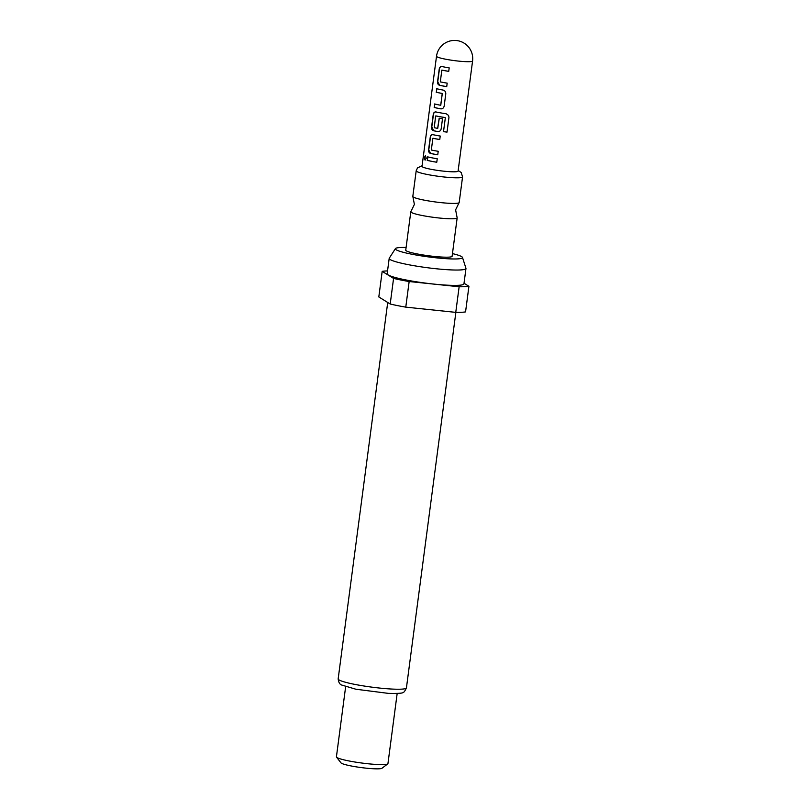 <?xml version="1.0" encoding="UTF-8"?>
<svg xmlns="http://www.w3.org/2000/svg" width="809" height="809" viewBox="0 0 809 809"><rect width="100%" height="100%" fill="white"/><g stroke="black" fill="none" stroke-linecap="round" stroke-linejoin="round"><path stroke-width="1.21" d="M425.483 155.753L424.594 157.603L425.17 160.111M426.303 158.271L425.362 155.722L424.351 157.583L425.059 160.111L426.303 158.271M423.663 200.035A23.38 2.569 7.5 0 0 459.087 202.695A23.38 2.569 7.5 0 0 459.188 202.503L462.566 176.898A23.38 2.569 -172.5 0 1 450.441 177.555A23.38 2.569 -172.5 0 1 427.031 174.431A23.38 2.569 -172.5 0 1 416.19 170.79L412.823 196.395A23.38 2.569 7.5 0 0 412.873 196.617A23.38 2.569 7.5 0 0 423.663 200.035M458.086 171.093A18.192 2.002 -172.5 0 1 448.661 171.609A18.192 2.002 -172.5 0 1 430.449 169.182A18.192 2.002 -172.5 0 1 422.015 166.351L436.516 56.246A18.192 2.002 -172.5 0 0 444.95 59.077A18.192 2.002 -172.5 0 0 469.817 61.676A18.192 2.002 -172.5 0 0 472.577 60.988L458.086 171.093M459.087 202.695L455.609 209.844L457.115 217.641A23.38 2.569 -172.5 0 1 457.166 217.864A23.38 2.569 -172.5 0 1 445.051 218.521A23.38 2.569 -172.5 0 1 421.641 215.396A23.38 2.569 -172.5 0 1 410.8 211.756A23.38 2.569 -172.5 0 1 410.901 211.553L414.39 204.414L412.873 196.617M457.166 217.864L452.11 256.271A23.38 2.569 -172.5 0 1 439.995 256.938A23.38 2.569 -172.5 0 1 416.584 253.804A23.38 2.569 -172.5 0 1 405.744 250.163L410.8 211.756M406.098 247.493A33.867 3.721 7.5 0 0 395.419 248.616A33.867 3.721 7.5 0 0 411.053 254.066A33.867 3.721 7.5 0 0 445.708 258.647A33.867 3.721 7.5 0 0 462.485 257.444A33.867 3.721 7.5 0 0 452.464 253.601M395.419 248.616L389.271 258.192A38.711 4.257 7.5 0 0 389.19 258.405A38.711 4.257 7.5 0 0 407.139 264.432A38.711 4.257 7.5 0 0 445.901 269.609A38.711 4.257 7.5 0 0 465.964 268.517A38.711 4.257 7.5 0 0 465.944 268.285L462.485 257.444M389.19 258.405L387.167 273.766A38.711 4.257 7.5 0 0 405.117 279.793A38.711 4.257 7.5 0 0 443.878 284.97A38.711 4.257 7.5 0 0 463.941 283.878L465.964 268.517M345.645 686.699L336.423 756.809A25.979 2.852 7.5 0 0 336.534 757.143A25.979 2.852 7.5 0 0 348.467 760.854A25.979 2.852 7.5 0 0 387.744 763.888A25.979 2.852 7.5 0 0 387.946 763.595L397.168 693.485M336.534 757.143L340.993 762.877A20.791 2.285 7.5 0 0 350.54 765.84A20.791 2.285 7.5 0 0 381.959 768.267L387.744 763.888M387.551 270.914A46.77 5.137 7.5 0 0 382.182 271.349L378.814 296.954L390.201 304.022A46.77 5.137 7.5 0 0 397.502 305.6A46.77 5.137 7.5 0 0 405.774 307.137L455.76 312.365A46.77 5.137 7.5 0 0 465.559 311.9L468.927 286.295A46.77 5.137 7.5 0 1 459.138 286.76L409.152 281.532L405.774 307.137M390.201 304.022L393.568 278.417A46.77 5.137 7.5 0 0 400.87 279.995A46.77 5.137 7.5 0 0 409.152 281.532M441.936 66.53C440.44 66.368 439.53 67.268 439.196 69.23L437.588 81.456C437.396 83.489 438.033 84.763 439.469 85.279A18.192 2.002 -172.5 0 0 441.441 85.703A18.192 2.002 -172.5 0 0 446.73 86.634L447.185 83.145A18.192 2.002 -172.5 0 1 441.906 82.205A18.192 2.002 -172.5 0 1 440.298 81.871L441.845 70.1A18.192 2.002 -172.5 0 0 443.453 70.434A18.192 2.002 -172.5 0 0 448.732 71.374L449.197 67.885A18.192 2.002 -172.5 0 1 443.908 66.945A18.192 2.002 -172.5 0 1 441.936 66.53L441.492 66.48M441.623 108.841L440.642 108.831C442.533 108.972 443.706 108.052 444.161 106.09L445.779 93.864C445.83 91.842 444.94 90.578 443.11 90.072A18.192 2.002 -172.5 0 1 440.915 89.657A18.192 2.002 -172.5 0 1 436.638 88.687L436.375 92.186A17.929 1.972 -172.5 0 0 442.331 93.48L440.672 105.261A18.192 2.002 -172.5 0 1 438.913 104.927A18.192 2.002 -172.5 0 1 434.625 103.946L434.362 107.445A17.929 1.972 -172.5 0 0 440.743 108.821L441.714 108.821M440.743 108.821L440.642 108.831A18.192 2.002 -172.5 0 1 438.448 108.416A18.192 2.002 -172.5 0 1 434.17 107.445M448.56 115.384L448.955 117.426L447.023 132.11L448.955 117.426L448.58 115.434L446.103 113.745A18.192 2.002 -172.5 0 1 437.932 112.38A18.192 2.002 -172.5 0 1 435.96 111.966L435.515 111.915M447.023 132.11A18.192 2.002 -172.5 0 1 443.514 131.655L445.334 117.821L443.514 131.655M445.132 117.558L445.132 117.558A18.192 2.002 -172.5 0 1 437.416 116.253A18.192 2.002 -172.5 0 1 435.808 115.92L435.788 115.92M436.122 111.966C434.645 111.814 433.745 112.714 433.412 114.676L431.804 126.902L433.654 130.714A17.929 1.972 -172.5 0 0 437.75 131.543L437.649 131.554C439.54 131.685 440.713 130.775 441.178 128.813L442.493 118.792A18.192 2.002 -172.5 0 1 439.186 118.235L437.629 128.358A18.192 2.002 -172.5 0 1 435.869 128.024A18.192 2.002 -172.5 0 1 434.261 127.691L435.596 116.112M435.96 111.966C434.463 111.804 433.543 112.714 433.219 114.666L431.601 126.902C431.419 128.924 432.046 130.198 433.493 130.724A18.192 2.002 -172.5 0 0 435.454 131.139A18.192 2.002 -172.5 0 0 437.649 131.554L438.63 131.554M432.967 134.678C431.47 134.527 430.56 135.427 430.226 137.378L428.618 149.614C428.426 151.647 429.053 152.921 430.499 153.437A18.192 2.002 -172.5 0 0 432.471 153.852A18.192 2.002 -172.5 0 0 437.75 154.792L438.215 151.293A18.192 2.002 -172.5 0 1 432.926 150.363A18.192 2.002 -172.5 0 1 431.318 150.019L432.876 138.258A18.192 2.002 -172.5 0 0 434.473 138.592A18.192 2.002 -172.5 0 0 439.762 139.532L440.227 136.033A18.192 2.002 -172.5 0 1 434.939 135.093A18.192 2.002 -172.5 0 1 432.967 134.678L432.522 134.638M427.203 160.334A18.192 2.002 -172.5 0 0 431.49 161.315A18.192 2.002 -172.5 0 0 436.769 162.245L437.234 158.756A18.192 2.002 -172.5 0 1 431.945 157.816A18.192 2.002 -172.5 0 1 427.668 156.835L427.405 160.344A17.929 1.972 -172.5 0 0 436.779 162.225M440.784 105.251L442.22 93.49A18.192 2.002 -172.5 0 1 440.46 93.156A18.192 2.002 -172.5 0 1 436.172 92.175M441.633 70.292L442.007 70.1A17.929 1.972 -172.5 0 0 448.742 71.344M432.653 138.45L433.027 138.258A17.929 1.972 -172.5 0 0 439.772 139.502M455.76 312.365L459.138 286.76M464.022 283.251L468.927 286.295M393.568 278.417L382.182 271.349M427.86 156.885L427.405 160.344M428.618 149.614L430.661 153.437A17.929 1.972 -172.5 0 0 437.76 154.762M433.128 134.678C431.662 134.537 430.752 135.437 430.428 137.388L428.81 149.625M437.75 131.543L438.721 131.543M439.287 118.256L437.74 128.348M445.152 117.527A17.929 1.972 -172.5 0 1 435.97 115.92M446.993 132.079A17.929 1.972 -172.5 0 1 443.534 131.624M436.83 88.737L436.375 92.186M434.817 103.997L434.362 107.445M437.588 81.456L439.641 85.279A17.929 1.972 -172.5 0 0 446.73 86.614M442.108 66.53C440.632 66.378 439.732 67.278 439.398 69.24L437.79 81.466M406.431 687.883C404.894 691.189 403.792 692.666 403.115 692.332C403.317 693.232 398.392 693.586 388.34 693.374L355.849 689.217L341.529 684.99C339.699 684.303 338.577 682.27 338.162 678.893A34.433 3.782 7.5 0 0 354.12 684.252A34.433 3.782 7.5 0 0 388.583 688.853A34.433 3.782 7.5 0 0 406.431 687.883L455.861 312.365M462.566 176.898L461.221 172.539L458.167 170.487M472.577 60.988A18.192 18.192 0 0 0 453.677 40.45A18.192 18.192 0 0 0 436.516 56.246M338.162 678.893L387.713 302.475M422.096 165.744L417.525 167.878L416.19 170.79"/></g></svg>
